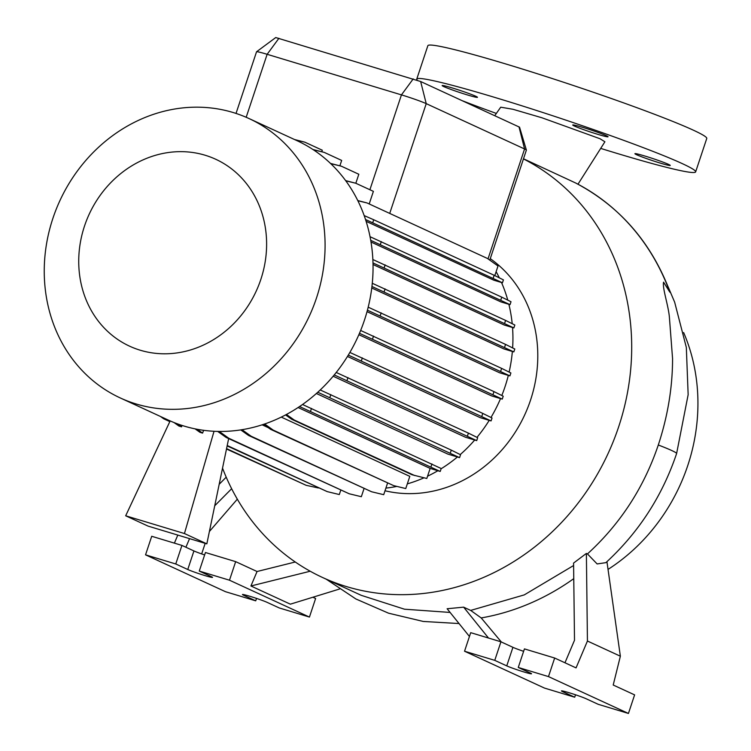 <?xml version="1.0" encoding="UTF-8"?>
<svg xmlns="http://www.w3.org/2000/svg" width="751" height="751" viewBox="0 0 751 751"><rect width="100%" height="100%" fill="white"/><g stroke="black" fill="none" stroke-linecap="round" stroke-linejoin="round"><path stroke-width="1.13" d="M577.979 184.211L604.902 141.779L600.011 138.738L541.94 117.776L512.933 109.27L500.729 107.186L494.749 115.682M575.51 182.925A232.19 207.436 114.7 0 1 669.77 292.036L670.258 292.458C651.661 242.939 620.091 206.441 575.548 182.944L523.494 158.771M582.795 127.388A18.615 1.033 18.4 0 1 608.057 136.766A18.615 1.033 18.4 0 1 597.993 134.391A18.615 1.033 18.4 0 1 572.731 125.013A18.615 1.033 18.4 0 1 582.795 127.388M644.987 156.058A18.615 1.033 18.4 0 1 670.249 165.436A18.615 1.033 18.4 0 1 660.176 163.061A18.615 1.033 18.4 0 1 634.924 153.683A18.615 1.033 18.4 0 1 644.987 156.058M452.205 87.933A18.615 1.033 18.4 0 1 477.467 97.311A18.615 1.033 18.4 0 1 467.404 94.936A18.615 1.033 18.4 0 1 442.142 85.558A18.615 1.033 18.4 0 1 452.205 87.933M523.447 158.912A232.19 207.436 114.7 0 1 618.683 426.737A232.19 207.436 114.7 0 1 322.526 577.481A232.19 207.436 114.7 0 1 222.531 468.136M669.77 292.036L663.555 282.16C662.288 288.14 668.193 304.69 669.366 316.847L672.567 358.621C672.549 387.328 667.789 416.12 658.298 444.996C643.879 487.643 620.27 523.945 587.46 553.919L586.381 553.421L587.432 641.025L576.055 667.892L554.66 658.026L548.483 676.595L628.437 713.45L598.218 704.316L586.221 698.787A13.715 0.76 -161.6 0 0 568.873 692.657A13.715 0.76 -161.6 0 0 561.457 690.911A13.715 0.76 -161.6 0 0 562.715 691.69L574.712 697.219L544.494 688.085L464.54 651.23L494.759 660.354L506.747 665.884A13.715 0.76 -161.6 0 0 521.25 671.131A13.715 0.76 -161.6 0 0 531.52 673.769A13.715 0.76 -161.6 0 0 530.253 672.99L518.265 667.461L548.483 676.595M490.272 258.644A129.322 115.532 114.7 0 1 530.544 400.095A129.322 115.532 114.7 0 1 385.019 490.769M496.12 271.684A141.085 126.046 114.7 0 1 499.34 277.851M501.49 282.498A141.085 126.046 114.7 0 1 507.779 300.137M508.868 304.296A141.085 126.046 114.7 0 1 512.201 323.7M512.539 327.52A141.085 126.046 114.7 0 1 512.623 347.92M512.36 351.468A141.085 126.046 114.7 0 1 509.112 372.092M508.324 375.397A141.085 126.046 114.7 0 1 505.019 386.737A141.085 126.046 114.7 0 1 501.809 395.505M52.87 218.428A153.814 137.414 114.7 0 1 249.06 118.564A153.814 137.414 114.7 0 1 316.462 298.072A153.814 137.414 114.7 0 1 120.273 397.946A153.814 137.414 114.7 0 1 52.87 218.428M249.06 118.564L297.03 140.681A153.814 137.414 114.7 0 1 364.432 320.189A153.814 137.414 114.7 0 1 168.243 420.053L120.273 397.946M84.497 226.079A102.906 91.932 114.7 0 1 205.107 155.232A102.906 91.932 114.7 0 1 260.85 279.372A102.906 91.932 114.7 0 1 140.24 350.219A102.906 91.932 114.7 0 1 84.497 226.079M683.645 332.562A181.244 161.925 114.7 0 1 687.766 465.517A181.244 161.925 114.7 0 1 608.038 569.408M249.876 596.275A13.715 0.76 -161.6 0 0 242.46 594.529A13.715 0.76 -161.6 0 0 243.728 595.299L255.715 600.828L225.497 591.704L145.544 554.839L175.762 563.973L187.759 569.502A13.715 0.76 -161.6 0 0 202.263 574.75A13.715 0.76 -161.6 0 0 212.524 577.378A13.715 0.76 -161.6 0 0 211.256 576.608L199.268 571.079L229.487 580.204L309.44 617.069L279.222 607.934L267.225 602.405A13.715 0.76 -161.6 0 0 249.876 596.275M417.303 80.226A146.961 8.158 18.4 0 1 416.749 79.108A146.961 8.158 18.4 0 1 496.233 97.855A146.961 8.158 18.4 0 1 695.642 171.885A146.961 8.158 18.4 0 1 616.158 153.138A146.961 8.158 18.4 0 1 601.363 148.604M496.411 113.448A146.961 8.158 18.4 0 1 462.409 100.765M416.749 79.108L427.863 45.689A146.961 8.158 18.4 0 1 507.347 64.436A146.961 8.158 18.4 0 1 706.757 138.466L695.642 171.885M365.54 219.527L502.457 282.789L493.782 280.17L366.122 221.32M370.731 240.339L510.042 304.653L500.842 301.874L371.022 242.029M373.003 262.934L513.872 327.924L504.259 325.023L373.04 264.53M371.952 286.478L513.825 351.909L503.865 348.905L371.764 287.999M367.427 310.182L509.92 375.885L499.631 372.778L367.032 311.646M359.476 333.294L502.25 399.119L491.652 395.918L358.865 334.702M348.295 355.092L491.07 420.917L480.142 417.622L347.46 356.453M334.233 374.927L476.697 440.621L465.413 437.213L333.144 376.232M317.767 392.229L459.574 457.631L447.878 454.102L316.378 393.486M264.615 423.986L273.204 430.107L393.655 485.625L405.756 488.554L409.811 476.359L281.259 417.096M268.238 427.648L262.108 424.822M500.532 398.603A141.085 126.046 114.7 0 1 490.976 417.472M489.22 420.363A141.085 126.046 114.7 0 1 476.969 437.364M474.707 440.02A141.085 126.046 114.7 0 1 460.241 454.571M457.425 456.983A141.085 126.046 114.7 0 1 441.109 468.774M437.861 470.736A141.085 126.046 114.7 0 1 427.572 476.181M424.015 477.805A141.085 126.046 114.7 0 1 407.305 483.879M396.894 486.413A141.085 126.046 114.7 0 1 385.901 488.094M489.774 260.128L526.385 150.087A19.592 1.089 -161.6 0 0 526.376 150.04A19.592 1.089 -161.6 0 0 524.573 148.97L426.23 103.638A19.592 1.089 -161.6 0 0 401.447 94.879L267.14 54.297A19.592 1.089 -161.6 0 0 256.57 51.763A19.592 1.089 -161.6 0 0 256.542 51.791L236.03 113.439M345.798 180.822L355.767 183.235L373.397 191.355L369.201 203.962M330.515 163.427L341.367 166.206L358.818 174.251L355.824 183.253M294.523 139.526L304.84 142.174L322.292 150.219L321.813 151.655M312.942 149.496L324.216 152.378L341.667 160.423L339.893 165.764M195.1 428.868L199.935 432.313L202.573 433.111L203.624 430.314M174.016 422.541L178.916 426.033L181.554 426.821L182.071 425.441M214.035 431.271L184.446 533.539L125.68 515.787L170.158 420.917M125.68 515.787L148.069 526.104L206.835 543.855L228.651 438.612M310.191 571.229L250.928 585.987L257.058 571.511L295.256 562.001M219.179 484.282L226.211 477.185M174.392 543.133L177.799 535.087M189.552 538.636L185.91 547.235M231.637 488.723L214.73 505.77M201.662 553.919L205.173 543.358M199.268 571.079L205.445 552.511L235.664 561.645L229.487 580.204M145.544 554.839L151.721 536.28L181.939 545.414L193.927 550.943A13.715 0.76 -161.6 0 0 204.638 554.942M181.939 545.414L175.762 563.973M256.523 598.406L255.715 600.828M312.867 597.233L315.617 598.5L309.44 617.069M339.546 589.019L290.365 604.17L250.928 585.987M235.664 561.645L257.058 571.511M209.398 531.492L237.325 499.18M469.441 636.472L447.127 608.742L463.639 607.165L488.497 638.04M564.968 662.776L574.506 640.246L573.576 563.072L586.381 553.421M606.939 561.673L620.364 656.205L613.21 685.025L634.614 694.882L628.437 713.45M620.364 656.205L587.432 641.025M518.265 667.461L524.433 648.892L554.66 658.026M464.54 651.23L470.708 632.661L500.936 641.795L512.924 647.324A13.715 0.76 -161.6 0 0 523.625 651.324M500.936 641.795L494.759 660.354M575.519 694.788L574.712 697.219M501.339 641.983L481.203 617.932A237.635 212.298 -65.3 0 0 573.764 578.655M481.203 617.932L470.68 610.413L463.639 607.165M658.298 444.996A53.884 2.995 -161.6 0 1 671.657 450.487A53.884 2.995 -161.6 0 1 676.613 453.538C662.222 496.167 638.641 532.534 605.869 562.659L597.12 563.935L587.46 553.919M256.57 51.763L275.739 37.55L420.654 81.521L519.542 127.172L526.376 150.04M470.68 610.413L524.264 594.895L573.604 565.522M322.526 577.481L361.212 595.318L404.479 609.202L450.093 612.431M206.835 543.855L184.446 533.539M226.567 448.629L306.192 485.334L318.386 487.972M306.192 485.334L226.492 449.014M227.215 445.521L327.211 491.614L339.311 494.543L340.729 490.281M327.211 491.614L227.14 445.906M177.311 423.808L181.554 426.821M197.194 429.272L202.573 433.111M295.246 139.855L304.84 142.174M313.327 149.749L324.216 152.378M330.74 163.643L341.367 166.206M345.657 180.625L355.767 183.235M357.786 200.555L366.995 202.939L487.446 258.466L498.007 265.995L494.815 275.598M364.197 215.603L373.716 219.752L372.749 222.671M373.716 219.752L494.167 275.279L493.2 278.199M494.167 275.279L503.423 279.879L502.457 282.789M357.87 200.742L366.995 202.939M164.713 418.429L169.989 421.273M160.414 416.448L163.727 418.805L169.829 421.621M166.365 419.602L163.727 418.805M241.972 429.694L251.163 436.237L371.614 491.764L383.714 494.684L387.525 483.222M240.733 429.891L248.525 435.439L371.614 491.764M251.163 436.237L248.525 435.439M320.217 389.966L451.285 450.121L460.541 454.721L459.574 457.631M330.844 394.594L329.867 397.514M451.285 450.121L450.318 453.041M368.197 307.178L501.63 368.375L510.887 372.965L509.92 375.885M381.189 312.848L380.213 315.758M501.63 368.375L500.664 371.285M285.558 414.918L291.613 419.236L412.064 474.763L426.803 478.481L430.154 468.408L298.081 407.521M302.512 404.498L441.184 468.53L440.217 471.45L430.154 468.408M286.422 414.458L294.251 420.034L291.613 419.236M294.251 420.034L414.702 475.561M299.546 406.535L440.217 471.45M311.487 408.413L310.52 411.323M431.938 463.94L430.961 466.85M349.872 352.444L482.78 413.407L492.036 418.007L491.07 420.917M362.329 357.88L361.362 360.799M482.78 413.407L481.813 416.317M372.871 259.536L505.592 320.414L514.839 325.014L513.872 327.924M385.141 264.887L384.165 267.807M505.592 320.414L504.616 323.334M263.592 424.334L270.567 429.309L393.655 485.625M273.204 430.107L270.567 429.309M336.223 372.458L468.408 433.111L477.664 437.702L476.697 440.621M347.966 377.584L346.99 380.494M468.408 433.111L467.441 436.021M372.289 283.287L505.545 344.399L514.801 348.999L513.825 351.909M385.094 288.872L384.127 291.792M505.545 344.399L504.578 347.319M219.208 431.431L228.792 438.255L349.234 493.782L361.334 496.702L364.01 488.676M217.659 431.403L226.154 437.457L349.234 493.782M228.792 438.255L226.154 437.457M370.055 236.706L501.752 297.143L511.009 301.742L510.042 304.653M381.311 241.615L380.335 244.535M501.752 297.143L500.786 300.062M360.649 330.468L493.97 391.609L503.217 396.209L502.25 399.119M373.519 336.082L372.552 338.992M493.97 391.609L493.003 394.519M562.931 691.042L562.715 691.69M243.934 594.661L243.728 595.299M518.997 126.853L524.573 148.97L488.019 258.879M278.912 38.31L267.14 54.297L246.178 117.287M420.654 81.521L426.23 103.638L389.713 213.415M413.219 78.893L401.447 94.879L369.896 189.74M193.927 550.943L187.759 569.502M512.924 647.324L506.747 665.884M676.613 453.538L688.151 394.697L686.33 347.431L674.661 302.184L668.071 286.704M459.049 623.555L423.245 621.452L388.53 613.182L355.871 598.96L326.197 579.181"/></g></svg>
